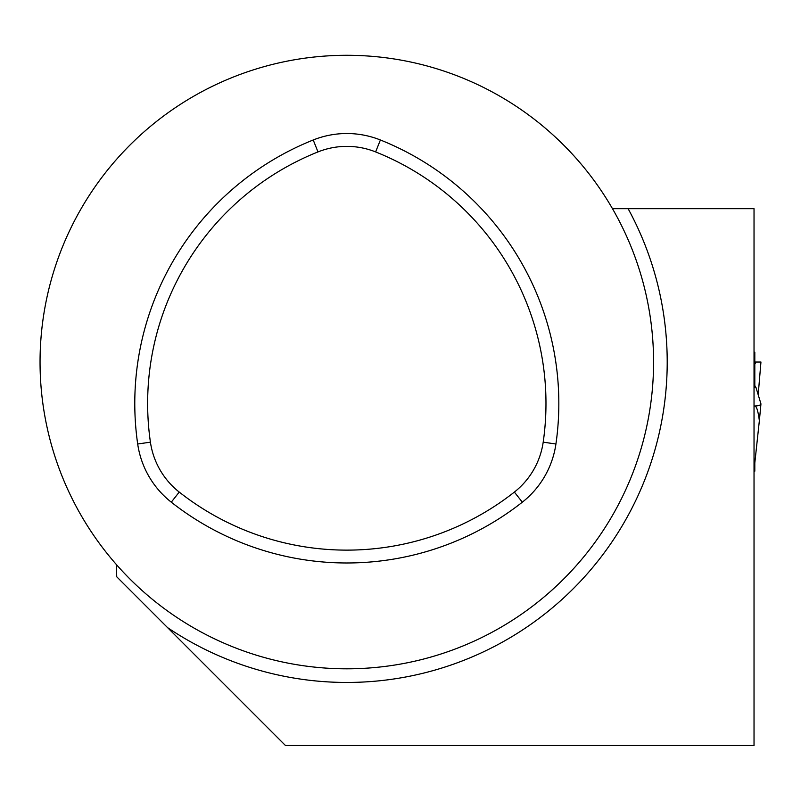 <?xml version="1.0" encoding="UTF-8"?>
<svg xmlns="http://www.w3.org/2000/svg" width="801" height="801" viewBox="0 0 801 801"><rect width="100%" height="100%" fill="white"/><g stroke="black" fill="none" stroke-linecap="round" stroke-linejoin="round"><path stroke-width="1.2" d="M150.418 442.162A77.637 77.637 0 0 0 179.234 492.074A270.898 270.898 0 0 0 514.382 492.074A77.637 77.637 0 0 0 543.198 442.162A270.898 270.898 0 0 0 375.619 151.92A77.637 77.637 0 0 0 317.987 151.92A270.898 270.898 0 0 0 150.418 442.162L137.692 444.004A90.493 90.493 0 0 0 171.284 502.177A283.754 283.754 0 0 0 522.332 502.177A90.493 90.493 0 0 0 555.924 444.004A283.754 283.754 0 0 0 380.395 139.985A90.493 90.493 0 0 0 313.221 139.985A283.754 283.754 0 0 0 137.692 444.004M40.05 362.052A306.753 306.753 0 0 0 500.184 627.714A306.753 306.753 0 0 0 500.184 96.39A306.753 306.753 0 0 0 40.05 362.052M116.345 564.515L116.736 576.79L285.456 745.501L754.031 745.501L754.031 208.681L628.114 208.681A320.4 320.4 0 0 1 167.609 627.654M611.654 207.269L612.465 208.681L628.114 208.681M754.031 375.289L754.812 375.289L754.812 387.624L756.034 387.624L760.95 403.884A6.138 2.103 180 0 1 754.812 405.987C756.615 406.237 758.126 411.153 759.358 420.725L754.812 462.938L754.812 471.168L754.031 471.168M754.812 375.289L754.812 352.21L754.031 352.21M754.812 362.042L760.95 362.042L758.187 394.733M756.034 362.042L754.812 364.065M759.358 420.725L760.95 403.884M756.034 387.624L754.812 385.601M754.812 405.987L754.031 405.987M754.812 387.344L754.031 387.344M754.812 462.938L754.031 462.938M375.619 151.92L380.395 139.985M543.198 442.162L555.924 444.004M514.382 492.074L522.332 502.177M179.234 492.074L171.284 502.177M317.987 151.92L313.221 139.985"/></g></svg>
